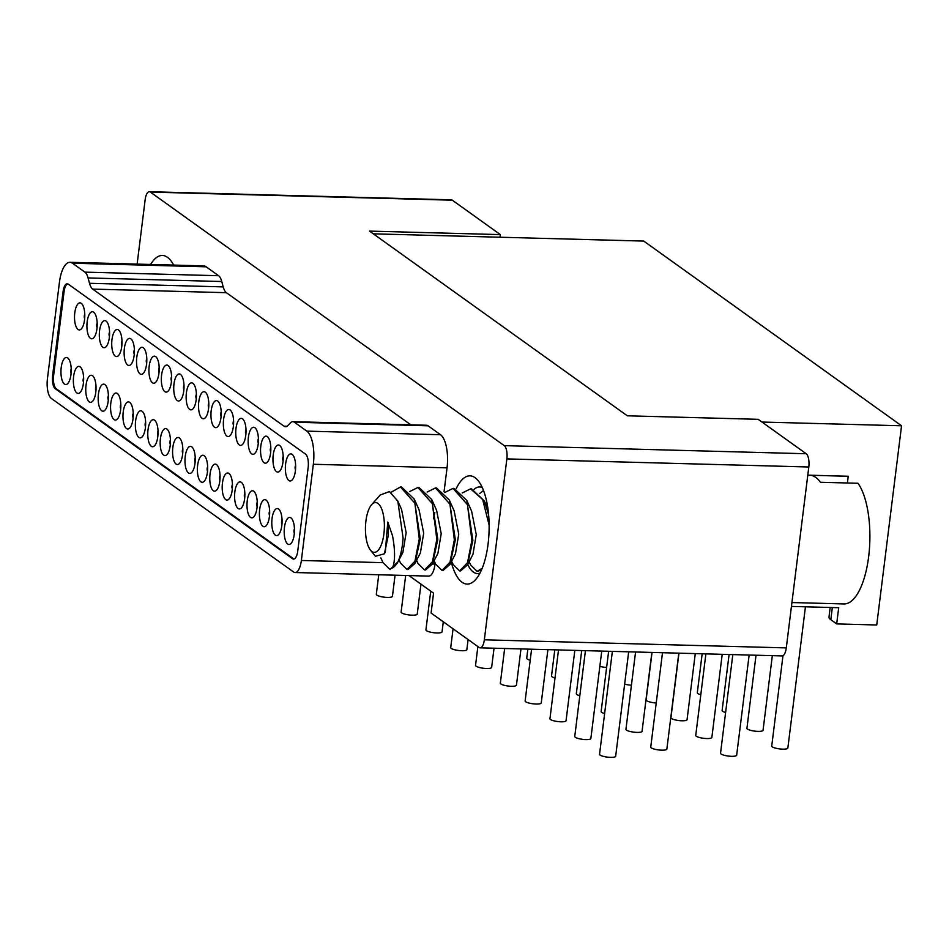 <?xml version="1.0" encoding="UTF-8"?>
<svg xmlns="http://www.w3.org/2000/svg" width="949" height="949" viewBox="0 0 949 949"><rect width="100%" height="100%" fill="white"/><g stroke="black" fill="none" stroke-linecap="round" stroke-linejoin="round"><path stroke-width="1.42" d="M520.965 648.926L516.446 685.178A8.126 1.874 -172.9 0 1 509.767 686.186A8.126 1.874 -172.9 0 1 500.882 683.968A8.126 1.874 -172.9 0 1 500.337 683.173L504.654 648.487M695.285 653.6L687.052 719.686A8.126 1.874 -172.9 0 1 680.362 720.694A8.126 1.874 -172.9 0 1 671.477 718.476A8.126 1.874 -172.9 0 1 670.931 717.681L678.962 653.161M805.44 606.814L787.848 748.049A8.126 1.874 -172.9 0 1 781.169 749.058A8.126 1.874 -172.9 0 1 772.272 746.839A8.126 1.874 -172.9 0 1 771.727 746.033L782.984 655.688M631.429 685.202A8.126 1.874 -172.9 0 1 624.656 684.11M395.057 575.201L392.435 596.328A8.126 1.874 -172.9 0 1 385.745 597.336A8.126 1.874 -172.9 0 1 376.86 595.118A8.126 1.874 -172.9 0 1 376.314 594.311L378.746 574.762M749.141 655.035L736.661 755.226A8.126 1.874 -172.9 0 1 729.971 756.234A8.126 1.874 -172.9 0 1 721.086 754.016A8.126 1.874 -172.9 0 1 720.54 753.221L732.818 654.608M601.749 651.085L590.859 738.488A8.126 1.874 -172.9 0 1 584.181 739.496A8.126 1.874 -172.9 0 1 575.296 737.278A8.126 1.874 -172.9 0 1 574.75 736.483L585.438 650.658M772.332 655.664L763.043 730.279A8.126 1.874 -172.9 0 1 756.365 731.288A8.126 1.874 -172.9 0 1 747.468 729.069A8.126 1.874 -172.9 0 1 746.922 728.263L756.021 655.225M722.213 654.324L711.857 737.456A8.126 1.874 -172.9 0 1 705.166 738.464A8.126 1.874 -172.9 0 1 696.281 736.246A8.126 1.874 -172.9 0 1 695.736 735.451L705.89 653.885M248.401 437.275A13.535 5.136 91.5 0 1 253.644 427.252A13.535 5.136 91.5 0 1 258.164 444.274A13.535 5.136 91.5 0 1 252.92 454.31A13.535 5.136 91.5 0 1 248.401 437.275M67.735 283.858A10.83 4.104 -88.5 0 0 64.046 291.817L53.63 375.472A10.83 4.104 -88.5 0 0 56.228 388.734L293.538 558.736A10.83 4.104 -88.5 0 0 294.048 559.02M183.75 390.964A13.535 5.136 91.5 0 1 178.507 401A13.535 5.136 91.5 0 1 173.987 383.965A13.535 5.136 91.5 0 1 179.231 373.942A13.535 5.136 91.5 0 1 183.75 390.964M145.387 427.833A13.535 5.136 91.5 0 1 140.144 437.869A13.535 5.136 91.5 0 1 135.624 420.834A13.535 5.136 91.5 0 1 140.867 410.81A13.535 5.136 91.5 0 1 145.387 427.833M171.354 382.079A13.535 5.136 91.5 0 1 166.111 392.115A13.535 5.136 91.5 0 1 161.591 375.08A13.535 5.136 91.5 0 1 166.834 365.057A13.535 5.136 91.5 0 1 171.354 382.079M158.946 373.194A13.535 5.136 91.5 0 1 153.702 383.23A13.535 5.136 91.5 0 1 149.183 366.195A13.535 5.136 91.5 0 1 154.426 356.16A13.535 5.136 91.5 0 1 158.946 373.194M196.158 399.849A13.535 5.136 91.5 0 1 190.915 409.885A13.535 5.136 91.5 0 1 186.395 392.85A13.535 5.136 91.5 0 1 191.639 382.827A13.535 5.136 91.5 0 1 196.158 399.849M208.555 408.734A13.535 5.136 91.5 0 1 203.311 418.77A13.535 5.136 91.5 0 1 198.792 401.735A13.535 5.136 91.5 0 1 204.035 391.712A13.535 5.136 91.5 0 1 208.555 408.734M170.191 445.603A13.535 5.136 91.5 0 1 164.948 455.639A13.535 5.136 91.5 0 1 160.428 438.604A13.535 5.136 91.5 0 1 165.672 428.58A13.535 5.136 91.5 0 1 170.191 445.603M182.599 454.488A13.535 5.136 91.5 0 1 177.356 464.524A13.535 5.136 91.5 0 1 172.837 447.489A13.535 5.136 91.5 0 1 178.08 437.465A13.535 5.136 91.5 0 1 182.599 454.488M83.382 383.408A13.535 5.136 91.5 0 1 78.138 393.444A13.535 5.136 91.5 0 1 73.619 376.409A13.535 5.136 91.5 0 1 78.862 366.373A13.535 5.136 91.5 0 1 83.382 383.408M95.778 392.293A13.535 5.136 91.5 0 1 90.535 402.329A13.535 5.136 91.5 0 1 86.015 385.294A13.535 5.136 91.5 0 1 91.258 375.258A13.535 5.136 91.5 0 1 95.778 392.293M121.745 346.539A13.535 5.136 91.5 0 1 116.502 356.575A13.535 5.136 91.5 0 1 111.982 339.54A13.535 5.136 91.5 0 1 117.225 329.505A13.535 5.136 91.5 0 1 121.745 346.539M134.141 355.424A13.535 5.136 91.5 0 1 128.898 365.46A13.535 5.136 91.5 0 1 124.378 348.425A13.535 5.136 91.5 0 1 129.622 338.39A13.535 5.136 91.5 0 1 134.141 355.424M132.99 418.948A13.535 5.136 91.5 0 1 127.747 428.984A13.535 5.136 91.5 0 1 123.228 411.949A13.535 5.136 91.5 0 1 128.471 401.913A13.535 5.136 91.5 0 1 132.99 418.948M120.582 410.063A13.535 5.136 91.5 0 1 115.339 420.099A13.535 5.136 91.5 0 1 110.819 403.064A13.535 5.136 91.5 0 1 116.063 393.028A13.535 5.136 91.5 0 1 120.582 410.063M108.186 401.178A13.535 5.136 91.5 0 1 102.943 411.214A13.535 5.136 91.5 0 1 98.423 394.179A13.535 5.136 91.5 0 1 103.666 384.143A13.535 5.136 91.5 0 1 108.186 401.178M146.549 364.309A13.535 5.136 91.5 0 1 141.306 374.345A13.535 5.136 91.5 0 1 136.786 357.31A13.535 5.136 91.5 0 1 142.03 347.275A13.535 5.136 91.5 0 1 146.549 364.309M281.817 525.568A13.535 5.136 91.5 0 1 276.574 535.604A13.535 5.136 91.5 0 1 272.055 518.581A13.535 5.136 91.5 0 1 277.298 508.545A13.535 5.136 91.5 0 1 281.817 525.568M269.409 516.683A13.535 5.136 91.5 0 1 264.166 526.719A13.535 5.136 91.5 0 1 259.646 509.696A13.535 5.136 91.5 0 1 264.89 499.66A13.535 5.136 91.5 0 1 269.409 516.683M257.013 507.798A13.535 5.136 91.5 0 1 251.77 517.834A13.535 5.136 91.5 0 1 247.25 500.811A13.535 5.136 91.5 0 1 252.493 490.775A13.535 5.136 91.5 0 1 257.013 507.798M244.605 498.913A13.535 5.136 91.5 0 1 239.362 508.949A13.535 5.136 91.5 0 1 234.842 491.914A13.535 5.136 91.5 0 1 240.085 481.89A13.535 5.136 91.5 0 1 244.605 498.913M295.376 470.929A13.535 5.136 91.5 0 1 290.133 480.965A13.535 5.136 91.5 0 1 285.613 463.942A13.535 5.136 91.5 0 1 290.857 453.907A13.535 5.136 91.5 0 1 295.376 470.929M282.968 462.044A13.535 5.136 91.5 0 1 277.725 472.08A13.535 5.136 91.5 0 1 273.205 455.057A13.535 5.136 91.5 0 1 278.448 445.022A13.535 5.136 91.5 0 1 282.968 462.044M270.572 453.159A13.535 5.136 91.5 0 1 265.329 463.195A13.535 5.136 91.5 0 1 260.809 446.16A13.535 5.136 91.5 0 1 266.052 436.137A13.535 5.136 91.5 0 1 270.572 453.159M194.996 463.373A13.535 5.136 91.5 0 1 189.753 473.409A13.535 5.136 91.5 0 1 185.233 456.374A13.535 5.136 91.5 0 1 190.476 446.35A13.535 5.136 91.5 0 1 194.996 463.373M220.963 417.619A13.535 5.136 91.5 0 1 215.72 427.655A13.535 5.136 91.5 0 1 211.2 410.62A13.535 5.136 91.5 0 1 216.443 400.597A13.535 5.136 91.5 0 1 220.963 417.619M233.359 426.504A13.535 5.136 91.5 0 1 228.116 436.54A13.535 5.136 91.5 0 1 223.596 419.505A13.535 5.136 91.5 0 1 228.839 409.482A13.535 5.136 91.5 0 1 233.359 426.504M245.767 435.389A13.535 5.136 91.5 0 1 240.524 445.425A13.535 5.136 91.5 0 1 236.004 428.39A13.535 5.136 91.5 0 1 241.248 418.367A13.535 5.136 91.5 0 1 245.767 435.389M157.795 436.718A13.535 5.136 91.5 0 1 152.552 446.754A13.535 5.136 91.5 0 1 148.032 429.719A13.535 5.136 91.5 0 1 153.275 419.695A13.535 5.136 91.5 0 1 157.795 436.718M232.208 490.028A13.535 5.136 91.5 0 1 226.965 500.064A13.535 5.136 91.5 0 1 222.446 483.029A13.535 5.136 91.5 0 1 227.689 473.005A13.535 5.136 91.5 0 1 232.208 490.028M219.8 481.143A13.535 5.136 91.5 0 1 214.557 491.179A13.535 5.136 91.5 0 1 210.037 474.144A13.535 5.136 91.5 0 1 215.281 464.12A13.535 5.136 91.5 0 1 219.8 481.143M207.404 472.258A13.535 5.136 91.5 0 1 202.161 482.294A13.535 5.136 91.5 0 1 197.641 465.259A13.535 5.136 91.5 0 1 202.884 455.235A13.535 5.136 91.5 0 1 207.404 472.258M84.532 319.884A13.535 5.136 91.5 0 1 79.289 329.92A13.535 5.136 91.5 0 1 74.769 312.885A13.535 5.136 91.5 0 1 80.013 302.85A13.535 5.136 91.5 0 1 84.532 319.884M96.94 328.769A13.535 5.136 91.5 0 1 91.697 338.805A13.535 5.136 91.5 0 1 87.178 321.77A13.535 5.136 91.5 0 1 92.421 311.735A13.535 5.136 91.5 0 1 96.94 328.769M109.337 337.654A13.535 5.136 91.5 0 1 104.093 347.69A13.535 5.136 91.5 0 1 99.574 330.655A13.535 5.136 91.5 0 1 104.817 320.62A13.535 5.136 91.5 0 1 109.337 337.654M70.973 374.523A13.535 5.136 91.5 0 1 65.73 384.559A13.535 5.136 91.5 0 1 61.211 367.524A13.535 5.136 91.5 0 1 66.454 357.488A13.535 5.136 91.5 0 1 70.973 374.523M294.214 534.453A13.535 5.136 91.5 0 1 288.971 544.489A13.535 5.136 91.5 0 1 284.451 527.466A13.535 5.136 91.5 0 1 289.694 517.43A13.535 5.136 91.5 0 1 294.214 534.453M308.164 467.394L297.737 551.061A10.83 4.104 91.5 0 1 293.538 559.08A10.83 4.104 91.5 0 1 292.529 558.712L55.232 388.699A10.83 4.104 91.5 0 1 52.622 375.448L63.049 291.794A10.83 4.104 91.5 0 1 67.237 283.763A10.83 4.104 91.5 0 1 68.257 284.131L305.554 454.144A10.83 4.104 91.5 0 1 308.164 467.394M223.205 286.883L89.514 283.3A16.24 6.169 91.5 0 0 92.67 289.101L284 426.172A16.24 6.169 91.5 0 0 285.519 426.73A16.24 6.169 91.5 0 0 287.974 425.496L290.406 422.898A16.24 6.169 -88.5 0 1 292.861 421.664A16.24 6.169 -88.5 0 1 294.38 422.222L306.824 431.131A27.07 10.273 -88.5 0 1 313.336 464.275L301.355 560.479A16.24 6.169 -88.5 0 1 295.056 572.52A16.24 6.169 -88.5 0 1 293.538 571.962L51.353 398.461A16.24 6.169 -88.5 0 1 47.45 378.568L59.431 282.363A27.07 10.273 -88.5 0 1 69.929 262.304A27.07 10.273 -88.5 0 1 72.456 263.217L84.9 272.138A16.24 6.169 -88.5 0 1 88.067 277.938L221.769 281.521L223.205 286.883A16.24 6.169 -88.5 0 0 226.372 292.683L410.822 424.832M89.514 283.3L88.067 277.938M69.929 262.304L203.62 265.886A27.07 10.273 91.5 0 1 206.158 266.811L218.602 275.72A16.24 6.169 91.5 0 1 221.769 281.521M408.983 575.568L433.551 593.172L431.083 613.042L479.126 647.467A10.83 4.104 -88.5 0 0 480.135 647.835A10.83 4.104 -88.5 0 0 484.334 639.804L506.861 458.901A10.83 4.104 -88.5 0 0 504.263 445.639L150.357 192.089A10.83 4.104 -88.5 0 0 149.349 191.722A10.83 4.104 -88.5 0 0 145.15 199.753L137.13 264.107M456.172 488.759A54.14 20.546 91.5 0 1 478.296 480.835A54.14 20.546 91.5 0 1 488.083 543.967A54.14 20.546 91.5 0 1 475.651 579.554A54.14 20.546 91.5 0 1 451.238 561.962M150.618 264.463A54.14 20.546 91.5 0 1 170.678 260.453A54.14 20.546 91.5 0 1 173.655 265.079M435.164 563.113L435.045 564.062A16.24 6.169 91.5 0 1 428.758 576.102L295.056 572.52M292.861 421.664L426.552 425.247A16.24 6.169 91.5 0 1 428.07 425.804L440.526 434.725A27.07 10.273 91.5 0 1 447.038 467.857L444.049 491.796M791.442 606.435L838.702 607.704L836.674 623.908L830.814 619.709A27.07 6.228 -172.9 0 1 828.999 617.04L830.185 607.479M373.313 233.834L643.742 241.082L901.55 425.781L876.734 624.988L836.674 623.908M761.964 422.044L901.55 425.781M506.861 458.901L808.809 466.991A10.83 4.104 91.5 0 0 806.211 453.741L758.168 419.316L627.325 415.804L369.505 231.105L500.348 234.605L500.028 237.226M808.809 466.991L786.282 647.894A10.83 4.104 91.5 0 1 782.083 655.925L480.135 647.835M149.349 191.722L451.297 199.824A10.83 4.104 91.5 0 1 452.305 200.192L500.348 234.605M474.097 489.352A43.31 16.43 91.5 0 1 479.719 486.944A43.31 16.43 91.5 0 1 482.282 487.549M479.992 573.077A43.31 16.43 91.5 0 1 477.406 573.54A43.31 16.43 91.5 0 1 467.715 564.477M606.625 667.432A8.126 1.874 -172.9 0 1 599.851 666.34M656.234 702.972A8.126 1.874 -172.9 0 1 646.672 700.706A8.126 1.874 -172.9 0 1 646.127 699.911L652.034 652.438M678.808 653.161L666.862 749.081A8.126 1.874 -172.9 0 1 660.184 750.09A8.126 1.874 -172.9 0 1 651.287 747.871A8.126 1.874 -172.9 0 1 650.741 747.077L662.497 652.722M530.206 660.231A8.126 1.874 -172.9 0 1 527.264 659.021A8.126 1.874 -172.9 0 1 526.719 658.215L527.858 649.104M459.589 570.895L460.585 570.918L467.466 564.94L472.958 554.335L476.268 534.631L471.629 511.203L466.789 500.455L454.025 488.415L453.029 488.391L467.454 504.654L471.878 540.301L467.525 562.603L459.589 570.895L453.076 564.441L451.629 561.215M442.056 570.42L443.064 570.456L449.945 564.477L455.437 553.86L458.747 534.168L454.108 510.74L449.268 499.981L436.504 487.952L435.496 487.928L449.933 504.18L454.346 539.827L450.004 562.128L442.056 570.42L435.555 563.967M424.535 569.958L425.532 569.981L432.412 564.003L437.904 553.386L441.214 533.694L436.576 510.265L431.736 499.506L418.972 487.478L417.975 487.454L432.4 503.717L436.825 539.352L432.483 561.666L424.535 569.958L418.023 563.504L416.575 560.266M407.002 569.483L408.011 569.507L414.891 563.54L420.383 552.923L423.693 533.219L419.055 509.791L414.215 499.044L401.451 487.015L400.442 486.979L414.879 503.243L419.292 538.89L414.95 561.191L407.002 569.483L400.502 563.03L399.043 559.803M400.253 555.426L402.862 552.448L406.16 532.757L401.522 509.328L397.833 501.119L389.422 491.582L380.276 494.963L371.64 504.654A24.899 9.454 -88.5 0 0 365.923 521.025A24.899 9.454 -88.5 0 0 370.43 550.064A24.899 9.454 -88.5 0 0 383.894 533.896A24.899 9.454 -88.5 0 0 381.51 508.581A24.899 9.454 -88.5 0 0 371.64 504.654M370.43 550.064L375.401 556.292L384.381 553.801L385.33 551.986L387.773 522.045L392.542 535.805C395.211 550.373 395.223 561.073 392.566 567.917L389.481 569.02L382.969 562.555L380.881 557.917M384.381 553.801L388.414 534.892L387.773 522.045M389.481 569.02L390.478 569.044L397.951 561.844C400.668 555.746 402.376 547.834 403.1 538.13L397.809 501.119M414.891 563.54L420.3 538.913L414.215 499.044M432.412 564.003L437.821 539.388L431.736 499.506M449.945 564.477L455.354 539.851L449.268 499.981M467.466 564.94L472.875 540.325L466.789 500.455M488.64 515.01L484.322 500.918L471.558 488.889L470.55 488.865L482.65 499.482L489.126 525.165M482.187 568.273L477.11 571.357L481.404 570.147M479.755 493.444L483.516 490.491M477.11 571.357L470.609 564.904L469.15 561.678M462.222 492.97L470.55 488.865M433.42 518.795L434.844 512.531M444.701 492.507L453.029 488.391M427.169 492.033L435.496 487.928M409.648 491.57L417.975 487.454M391.035 492.317L400.442 486.979M392.566 567.917A41.151 15.611 -88.5 0 0 397.951 561.844M807.801 475.152L847.315 476.22A63.891 24.247 91.5 0 1 848.24 476.279L810.683 475.283A63.891 24.247 91.5 0 1 820.446 482.27L858.003 483.278A63.891 24.247 91.5 0 1 868.655 556.588A63.891 24.247 91.5 0 1 843.898 603.944L791.929 602.544M848.24 476.279L847.398 482.994M700.801 694.739A8.126 1.874 -172.9 0 1 697.871 693.529A8.126 1.874 -172.9 0 1 697.313 692.723L702.165 653.778M604.62 713.541A8.126 1.874 -172.9 0 1 601.678 712.331A8.126 1.874 -172.9 0 1 601.132 711.525L608.641 651.275M628.677 651.809L615.664 756.258A8.126 1.874 -172.9 0 1 608.985 757.278A8.126 1.874 -172.9 0 1 600.1 755.06A8.126 1.874 -172.9 0 1 599.554 754.253L612.366 651.37M494.038 648.203L491.641 667.408A8.126 1.874 -172.9 0 1 484.963 668.416A8.126 1.874 -172.9 0 1 476.078 666.198A8.126 1.874 -172.9 0 1 475.532 665.403L477.869 646.566M555.011 678.001A8.126 1.874 -172.9 0 1 552.069 676.791A8.126 1.874 -172.9 0 1 551.523 675.985L554.785 649.828M547.893 649.65L541.25 702.948A8.126 1.874 -172.9 0 1 534.572 703.956A8.126 1.874 -172.9 0 1 525.687 701.738A8.126 1.874 -172.9 0 1 525.141 700.943L531.582 649.211M574.821 650.373L566.055 720.718A8.126 1.874 -172.9 0 1 559.376 721.726A8.126 1.874 -172.9 0 1 550.491 719.508A8.126 1.874 -172.9 0 1 549.946 718.713L558.51 649.935M443.29 621.797L442.044 631.868A8.126 1.874 -172.9 0 1 435.354 632.876A8.126 1.874 -172.9 0 1 426.469 630.658A8.126 1.874 -172.9 0 1 425.923 629.851L430.739 591.156M651.88 652.438L642.058 731.311A8.126 1.874 -172.9 0 1 635.379 732.32A8.126 1.874 -172.9 0 1 626.482 730.101A8.126 1.874 -172.9 0 1 625.937 729.295L635.569 651.999M579.815 695.771A8.126 1.874 -172.9 0 1 576.873 694.561A8.126 1.874 -172.9 0 1 576.328 693.755L581.713 650.551M420.965 584.157L417.24 614.098A8.126 1.874 -172.9 0 1 410.549 615.106A8.126 1.874 -172.9 0 1 401.664 612.888A8.126 1.874 -172.9 0 1 401.119 612.081L405.674 575.485M468.094 639.567L466.849 649.638A8.126 1.874 -172.9 0 1 460.158 650.646A8.126 1.874 -172.9 0 1 451.273 648.428A8.126 1.874 -172.9 0 1 450.728 647.633L453.064 628.796M725.605 712.509A8.126 1.874 -172.9 0 1 722.675 711.299A8.126 1.874 -172.9 0 1 722.118 710.493L729.093 654.502M218.602 275.72L84.9 272.138M72.456 263.217L206.158 266.811M786.282 647.894L484.334 639.804M806.211 453.741L504.263 445.639M150.357 192.089L452.305 200.192M830.814 619.709L832.332 607.538M435.045 564.062L432.424 563.991M383.028 562.662L301.355 560.479M313.336 464.275L447.038 467.857M440.526 434.725L306.824 431.131M294.38 422.222L428.07 425.804M287.072 426.255L284 426.172M92.67 289.101L226.372 292.683M63.049 291.794L64.046 291.817M53.63 375.472L52.622 375.448M55.232 388.699L56.228 388.734M293.538 558.736L292.529 558.712M195.245 457.821A5.409 5.409 0 0 0 195.126 462.199M246.005 429.838A5.409 5.409 0 0 0 245.886 434.227M121.982 340.988A5.409 5.409 0 0 0 121.875 345.365M134.39 349.873A5.409 5.409 0 0 0 134.272 354.25M283.217 456.493A5.409 5.409 0 0 0 283.099 460.882M196.396 394.298A5.409 5.409 0 0 0 196.277 398.675M71.222 368.971A5.409 5.409 0 0 0 71.104 373.348M109.586 332.103A5.409 5.409 0 0 0 109.467 336.48M295.613 465.378A5.409 5.409 0 0 0 295.495 469.767M269.658 511.131A5.409 5.409 0 0 0 269.54 515.521M258.413 438.723A5.409 5.409 0 0 0 258.294 443.112M108.423 395.626A5.409 5.409 0 0 0 108.305 400.003M159.195 367.643A5.409 5.409 0 0 0 159.076 372.02M270.809 447.608A5.409 5.409 0 0 0 270.69 451.997M171.591 376.528A5.409 5.409 0 0 0 171.472 380.905M221.2 412.068A5.409 5.409 0 0 0 221.081 416.445M282.055 520.016A5.409 5.409 0 0 0 281.936 524.406M158.032 431.166A5.409 5.409 0 0 0 157.914 435.544M183.999 385.413A5.409 5.409 0 0 0 183.881 389.79M487.988 509.079L484.322 500.918M402.862 552.448L397.358 563.065M435.555 563.979L434.096 560.74M146.787 358.758A5.409 5.409 0 0 0 146.668 363.135M208.804 403.183A5.409 5.409 0 0 0 208.685 407.56M232.446 484.476A5.409 5.409 0 0 0 232.327 488.865M294.463 528.901A5.409 5.409 0 0 0 294.344 533.291M170.44 440.051A5.409 5.409 0 0 0 170.322 444.429M182.837 448.936A5.409 5.409 0 0 0 182.718 453.314M133.228 413.396A5.409 5.409 0 0 0 133.109 417.774M97.178 323.218A5.409 5.409 0 0 0 97.071 327.595M220.049 475.591A5.409 5.409 0 0 0 219.931 479.98M244.854 493.361A5.409 5.409 0 0 0 244.735 497.751M120.831 404.511A5.409 5.409 0 0 0 120.713 408.889M257.25 502.246A5.409 5.409 0 0 0 257.132 506.636M207.641 466.706A5.409 5.409 0 0 0 207.523 471.095M83.619 377.856A5.409 5.409 0 0 0 83.5 382.233M96.027 386.741A5.409 5.409 0 0 0 95.908 391.118M145.636 422.281A5.409 5.409 0 0 0 145.517 426.659M233.608 420.953A5.409 5.409 0 0 0 233.49 425.342M84.781 314.333A5.409 5.409 0 0 0 84.663 318.71"/></g></svg>
